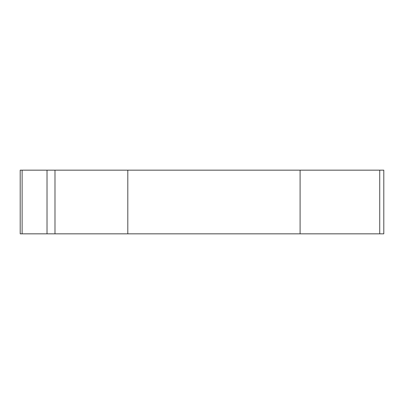 <?xml version="1.0" encoding="UTF-8"?>
<svg xmlns="http://www.w3.org/2000/svg" width="404" height="404" viewBox="0 0 404 404"><rect width="100%" height="100%" fill="white"/><g stroke="black" fill="none" stroke-linecap="round" stroke-linejoin="round"><path stroke-width="0.61" d="M244.359 170.16L159.888 170.16M300.091 233.84L127.805 233.84L127.805 170.16L300.091 170.16L300.091 233.84L379.73 233.84L379.73 170.16L383.8 170.16L383.8 233.84L379.73 233.84M127.805 233.84L20.2 233.84L20.2 170.16L127.805 170.16M300.091 170.16L379.73 170.16M383.8 233.84L383.8 170.16M22.114 170.16L22.114 233.84M47.021 233.84L47.021 170.16M54.989 170.16L54.989 233.84"/></g></svg>
